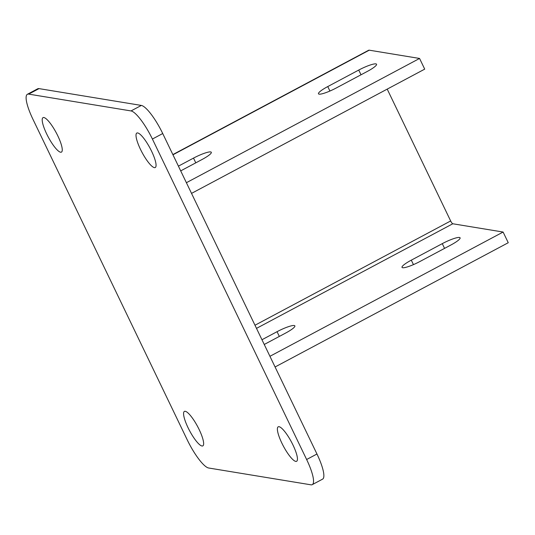 <?xml version="1.0" encoding="UTF-8"?>
<svg xmlns="http://www.w3.org/2000/svg" width="535" height="535" viewBox="0 0 535 535"><rect width="100%" height="100%" fill="white"/><g stroke="black" fill="none" stroke-linecap="round" stroke-linejoin="round"><path stroke-width="0.8" d="M140.498 149.379A19.548 4.534 61.9 0 1 136.846 133.041A19.548 4.534 61.9 0 1 151.579 151.204A19.548 4.534 61.9 0 1 155.23 167.542A19.548 4.534 61.9 0 1 140.498 149.379M188.066 427.732A19.548 4.534 61.9 0 1 184.421 411.388A19.548 4.534 61.9 0 1 199.154 429.552A19.548 4.534 61.9 0 1 202.805 445.896A19.548 4.534 61.9 0 1 188.066 427.732M281.871 443.147A19.548 4.534 61.9 0 1 278.227 426.803A19.548 4.534 61.9 0 1 292.959 444.966A19.548 4.534 61.9 0 1 296.611 461.304A19.548 4.534 61.9 0 1 281.871 443.147M46.692 133.964A19.548 4.534 61.9 0 1 43.041 117.626A19.548 4.534 61.9 0 1 57.773 135.79A19.548 4.534 61.9 0 1 61.425 152.127A19.548 4.534 61.9 0 1 46.692 133.964M39.015 88.616L28.689 94.12A30.074 6.975 -118.1 0 0 27.399 94.28L37.724 88.777A30.074 6.975 61.9 0 1 39.015 88.616L141.347 105.428A30.074 6.975 61.9 0 1 162.727 133.536L316.961 454.008A30.074 6.975 61.9 0 1 322.578 479.146L312.253 484.65A30.074 6.975 -118.1 0 0 306.635 459.511L316.961 454.008M312.253 484.65A30.074 6.975 -118.1 0 1 310.962 484.817L208.63 467.998A30.074 6.975 -118.1 0 1 187.25 439.89L33.016 119.419A30.074 6.975 -118.1 0 1 27.399 94.28M28.689 94.12L131.021 110.932L141.347 105.428M162.727 133.536L152.401 139.04L306.635 459.511M152.401 139.04A30.074 6.975 -118.1 0 0 131.021 110.932M275.077 366.977L508.25 242.723L503.107 232.043L452.797 223.77A3.009 0.696 61.9 0 1 450.657 220.962L387.206 89.118M172.858 154.582L368.608 50.27A15.04 3.484 61.9 0 1 369.25 50.183L419.567 58.455L424.71 69.135L191.537 193.389M419.567 58.455L186.394 182.709M367.264 71.456A15.04 2.555 -25.7 0 0 376.553 64.24A15.04 2.555 -25.7 0 0 358.738 70.058L327.761 86.57A15.04 2.555 -25.7 0 0 318.472 93.785A15.04 2.555 -25.7 0 0 336.288 87.967L367.264 71.456M180.703 170.879L202.036 159.51A15.04 2.555 -25.7 0 0 211.318 152.288A15.04 2.555 -25.7 0 0 193.51 158.106L178.422 166.144M503.107 232.043L269.934 356.297M411.301 260.157L442.278 243.646A15.04 2.555 154.3 0 1 460.093 237.828A15.04 2.555 154.3 0 1 450.811 245.05L419.828 261.555A15.04 2.555 154.3 0 1 402.012 267.38A15.04 2.555 154.3 0 1 411.301 260.157L413.455 264.624M261.969 339.732L277.05 331.693A15.04 2.555 154.3 0 1 294.865 325.875A15.04 2.555 154.3 0 1 285.576 333.098L264.243 344.466M450.657 220.962L254.988 325.233M452.797 223.77L256.499 328.376M369.25 50.183L172.959 154.789M277.05 331.693L279.33 336.428M442.278 243.646L444.558 248.38M193.51 158.106L195.783 162.841M358.738 70.058L361.018 74.786M327.761 86.57L329.908 91.037"/></g></svg>
